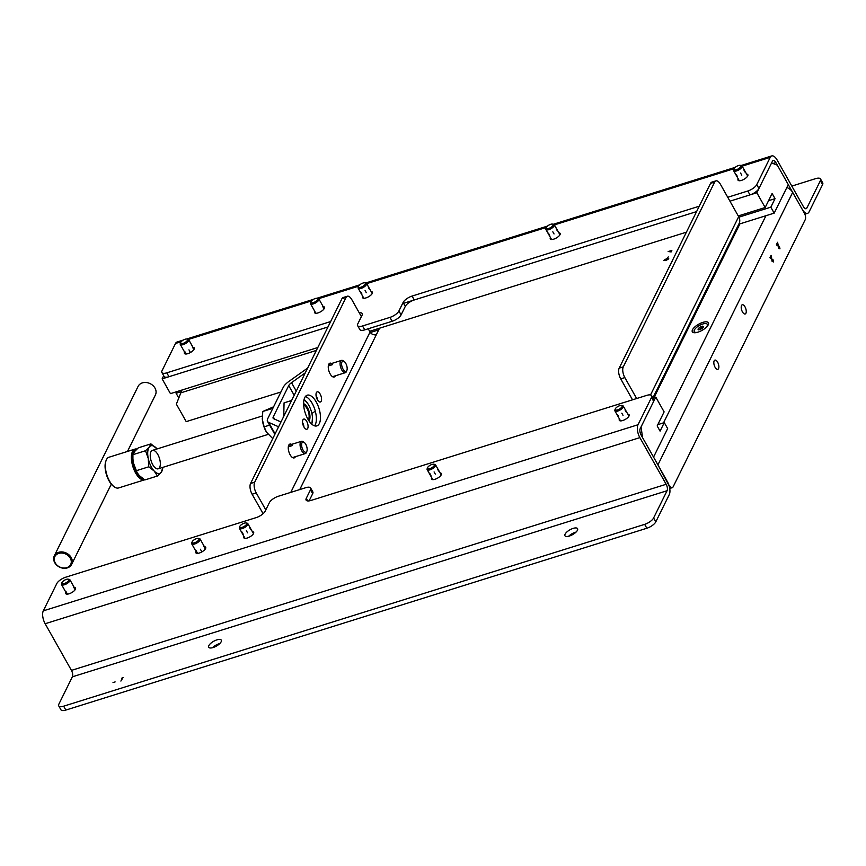 <?xml version="1.0" encoding="UTF-8"?>
<svg xmlns="http://www.w3.org/2000/svg" width="866" height="866" viewBox="0 0 866 866"><rect width="100%" height="100%" fill="white"/><g stroke="black" fill="none" stroke-linecap="round" stroke-linejoin="round"><path stroke-width="1.3" d="M181.124 391.713L176.112 393.283L178.688 397.873M774.182 213.133L788.287 184.61L777.332 165.168L771.584 162.949L756.841 192.75L765.165 207.526L772.115 193.475L775.038 198.66L770.827 207.18L774.182 213.133L738.774 224.218M770.827 207.18L739.867 216.868M378.723 329.881L370.356 332.501M176.935 391.605L176.112 393.283M775.038 198.66L768.543 200.685M765.165 207.526L738.265 215.948M686.413 232.175L369.652 331.299M317.8 347.526L170.45 393.64L162.126 378.864L163.685 375.714M756.841 192.75L729.941 201.172L749.988 194.893L747.802 191.007A8.043 3.063 -29.4 0 0 756.754 184.61L758.952 188.496A8.043 3.063 150.6 0 1 749.988 194.893M401.099 314.878A8.043 3.063 150.6 0 1 392.136 321.275L389.949 317.389A8.043 3.063 -29.4 0 0 398.912 310.991L401.099 314.878L405.31 306.358L403.112 302.472A8.043 3.063 150.6 0 1 412.075 296.075L414.262 299.961L696.578 211.607L403.588 303.306M181.2 341.691L175.517 343.466L162.039 370.724A8.043 3.063 -29.4 0 0 161.888 372.521A8.043 3.063 -29.4 0 0 166.792 372.835L168.978 376.721L327.965 326.969L162.126 378.864M638.015 424.741L43.3 610.855A9.656 4.352 72.6 0 0 45.151 623.737L639.866 437.622A9.656 4.352 -107.4 0 1 638.015 424.741L651.492 397.494L653.678 401.38A8.043 3.063 150.6 0 0 653.841 399.572L651.643 395.686A8.043 3.063 150.6 0 1 651.492 397.494M213.101 647.541A7.242 2.76 150.6 0 1 208.684 647.259A7.242 2.76 150.6 0 1 208.825 645.635A7.242 2.76 150.6 0 1 215.277 640.483A7.242 2.76 150.6 0 1 221.306 640.158A7.242 2.76 150.6 0 1 213.101 647.541M212.376 647.746A7.242 2.76 150.6 0 1 219.802 643.568M122.398 678.024L121.554 678.284L123.069 677.515L120.894 681.077L122.398 678.024M115.124 681.921L113.013 682.581L115.124 681.921M569.384 536.043A7.242 2.76 150.6 0 1 564.968 535.773A7.242 2.76 150.6 0 1 565.108 534.149A7.242 2.76 150.6 0 1 571.549 528.996A7.242 2.76 150.6 0 1 577.579 528.661A7.242 2.76 150.6 0 1 569.384 536.043M666.16 484.278L71.445 670.381A4.828 2.176 -107.4 0 1 72.365 676.822L58.899 704.08A8.043 3.063 150.6 0 0 58.736 705.877A8.043 3.063 150.6 0 0 63.64 706.191L644.65 524.363A8.043 3.063 150.6 0 0 653.603 517.965L667.08 490.719A4.828 2.176 72.6 0 0 666.16 484.278L639.866 437.622M568.659 536.249A7.242 2.76 150.6 0 1 576.085 532.07M653.603 517.965L655.8 521.852L669.277 494.605A9.656 4.352 72.6 0 0 667.415 481.723L641.132 435.068A4.828 2.176 -107.4 0 1 640.201 428.627L653.678 401.38M655.8 521.852A8.043 3.063 150.6 0 1 646.837 528.249L65.827 710.077A8.043 3.063 150.6 0 1 60.923 709.774L58.736 705.877M627.861 414.219A5.629 2.143 150.6 0 1 629.106 414.782A5.629 2.143 150.6 0 1 622.719 420.53A5.629 2.143 150.6 0 1 619.287 420.313A5.629 2.143 150.6 0 1 619.396 419.047A5.629 2.143 150.6 0 1 619.45 418.949M440.123 472.966A5.629 2.143 150.6 0 1 441.368 473.529A5.629 2.143 150.6 0 1 434.992 479.277A5.629 2.143 150.6 0 1 431.56 479.06A5.629 2.143 150.6 0 1 431.669 477.794A5.629 2.143 150.6 0 1 431.712 477.707M252.396 531.713A5.629 2.143 150.6 0 1 253.641 532.287A5.629 2.143 150.6 0 1 247.254 538.024A5.629 2.143 150.6 0 1 243.822 537.808A5.629 2.143 150.6 0 1 243.931 536.552A5.629 2.143 150.6 0 1 243.985 536.455M204.43 546.727A5.629 2.143 150.6 0 1 205.675 547.29A5.629 2.143 150.6 0 1 199.299 553.038A5.629 2.143 150.6 0 1 195.868 552.822A5.629 2.143 150.6 0 1 195.976 551.555A5.629 2.143 150.6 0 1 196.019 551.458M43.3 610.855L56.777 583.597A8.043 3.063 150.6 0 1 65.729 577.2L256.206 517.597A8.043 3.063 -29.4 0 0 265.158 511.189L269.369 502.681A8.043 3.063 150.6 0 1 278.332 496.272L305.73 487.699A8.043 3.063 150.6 0 1 310.634 488.002L312.832 491.899A8.043 3.063 150.6 0 1 312.669 493.696L309.119 500.884M74.249 587.462A5.629 2.143 150.6 0 1 75.494 588.025A5.629 2.143 150.6 0 1 69.118 593.773A5.629 2.143 150.6 0 1 65.686 593.556A5.629 2.143 150.6 0 1 65.794 592.29A5.629 2.143 150.6 0 1 65.848 592.203M651.643 395.686A8.043 3.063 150.6 0 0 646.74 395.372L311.013 500.44A8.043 3.063 -29.4 0 1 306.109 500.126A8.043 3.063 -29.4 0 1 306.272 498.329L310.483 489.81L312.669 493.696M310.634 488.002A8.043 3.063 150.6 0 1 310.483 489.81M71.445 670.381L45.151 623.737M664.287 422.608L667.654 428.573L653.549 457.096L642.594 437.666L641.046 426.927L655.789 397.115L664.114 411.891L657.164 425.942L660.076 431.127L664.287 422.608L657.803 424.643M652.953 398.003L655.789 397.115M715.911 180.864A8.043 3.626 72.6 0 0 714.667 182.066L710.553 183.354A8.043 3.626 -107.4 0 1 711.809 182.152L715.911 180.864A8.043 3.626 72.6 0 1 720.425 184.285L738.676 216.684L650.518 394.961M714.667 182.066L623.293 366.848A8.043 3.626 72.6 0 0 624.841 377.587L636.651 398.533M624.841 377.587L620.727 378.875A8.043 3.626 -107.4 0 1 619.179 368.137L623.293 366.848M620.727 378.875L632.537 399.821M710.553 183.354L619.179 368.137M652.888 397.895L739.109 223.536A9.656 7.794 -153.7 0 0 738.676 216.684M739.293 218.016L740.701 215.179M368.223 328.766L370.063 332.035A4.828 3.897 -153.7 0 0 376.364 334.644L379.546 328.203M254.68 482.2A8.043 3.626 72.6 0 0 256.228 492.938L252.114 494.226A8.043 3.626 -107.4 0 1 250.566 483.488L254.68 482.2L346.054 297.417A8.043 3.626 72.6 0 1 347.298 296.226A8.043 3.626 72.6 0 1 351.812 299.647L361.382 316.62M346.054 297.417L341.94 298.705A8.043 3.626 -107.4 0 1 343.196 297.514L347.298 296.226M256.228 492.938L265.797 509.912M252.114 494.226L263.091 513.7M341.94 298.705L250.566 483.488M302.57 422.597A5.304 2.392 -107.4 0 1 303.955 427.025M307.722 428.443A5.304 2.392 72.6 0 0 307.192 422.359A5.304 2.392 72.6 0 0 303.728 419.101A5.304 2.392 72.6 0 0 302.905 419.891A5.304 2.392 72.6 0 0 303.436 425.975A5.304 2.392 72.6 0 0 306.9 429.233A5.304 2.392 72.6 0 0 307.722 428.443M316.036 395.351A5.304 2.392 -107.4 0 1 317.421 399.778M321.199 401.196A5.304 2.392 72.6 0 0 320.669 395.113A5.304 2.392 72.6 0 0 317.205 391.854A5.304 2.392 72.6 0 0 316.382 392.644A5.304 2.392 72.6 0 0 316.902 398.728A5.304 2.392 72.6 0 0 320.377 401.986A5.304 2.392 72.6 0 0 321.199 401.196M305.406 396.531A16.086 7.253 -107.4 0 1 314.867 409.661A16.086 7.253 -107.4 0 1 314.585 425.845M319.348 423.506A16.086 7.253 72.6 0 0 317.757 405.072A16.086 7.253 72.6 0 0 307.246 395.188A16.086 7.253 72.6 0 0 304.745 397.591A16.086 7.253 72.6 0 0 306.348 416.016A16.086 7.253 72.6 0 0 316.859 425.899A16.086 7.253 72.6 0 0 319.348 423.506M331.559 363.504A7.242 3.269 72.6 0 0 329.892 363.19A7.242 3.269 72.6 0 0 328.766 364.261A7.242 3.269 72.6 0 0 329.481 372.564A7.242 3.269 72.6 0 0 334.211 377.002A7.242 3.269 72.6 0 0 335.337 375.931A7.242 3.269 72.6 0 0 335.402 375.79M291.561 444.399A7.242 3.269 72.6 0 0 289.894 444.085A7.242 3.269 72.6 0 0 288.768 445.156A7.242 3.269 72.6 0 0 289.482 453.459A7.242 3.269 72.6 0 0 294.213 457.897A7.242 3.269 72.6 0 0 295.338 456.826A7.242 3.269 72.6 0 0 295.403 456.685M672.341 261.251L671.486 262.366M671.843 250.523L671.139 251.941L668.13 251.508L671.843 250.523M668.271 256.91L667.21 258.209L668.271 256.91M666.777 258.577L668.779 258.815L665.77 260.601L663.746 260.395L666.777 258.577M666.636 258.837L664.233 260.222L665.9 260.33L668.292 258.956L666.636 258.837M307.982 367.39A6.43 2.457 150.6 0 1 305.828 369.338L288.833 381.484A12.871 4.904 -29.4 0 0 283.247 387.308L267.789 418.538A12.871 4.904 -29.4 0 0 267.54 421.428A12.871 4.904 -29.4 0 0 268.622 422.359L277.629 426.364A6.43 2.457 150.6 0 1 278.17 426.83A6.43 2.457 150.6 0 1 278.289 427.425M280.985 421.98L273.688 418.733A6.43 2.457 150.6 0 1 273.147 418.267A6.43 2.457 150.6 0 1 273.277 416.827L288.724 385.587A6.43 2.457 150.6 0 1 291.517 382.675L305.287 372.835M311.879 413.569L315.289 411.134M697.942 332.165A9.223 3.518 -29.4 0 0 708.399 324.425A9.223 3.518 -29.4 0 0 698.635 324.22A9.223 3.518 -29.4 0 0 693.753 332.674A9.223 3.518 -29.4 0 0 697.942 332.165M653.971 397.689L739.921 223.861M669.115 485.761L657.922 464.869L792.671 192.382A9.656 7.794 -153.7 0 0 786.848 187.521M669.613 485.61A4.828 2.176 72.6 0 0 672.308 487.655A4.828 2.176 72.6 0 0 673.066 486.941L805.283 219.563A4.828 2.176 72.6 0 0 804.352 213.123L792.671 192.382M744.987 306.824A4.828 2.176 72.6 0 0 742.292 304.767A4.828 2.176 72.6 0 0 741.653 310.028A4.828 2.176 72.6 0 0 745.171 313.979A4.828 2.176 72.6 0 0 744.987 306.824M741.881 310.688A4.828 2.176 72.6 0 0 741.458 309.346M717.622 362.172A4.828 2.176 72.6 0 0 714.915 360.115A4.828 2.176 72.6 0 0 714.277 365.376A4.828 2.176 72.6 0 0 717.806 369.327A4.828 2.176 72.6 0 0 717.622 362.172M714.515 366.037A4.828 2.176 72.6 0 0 714.093 364.694M772.927 259.399L773.208 261.38L772.255 261.077L771.119 255.373L769.971 257.689L770.275 258.22L771.054 256.639L772.126 261.424L773.5 261.933L772.927 259.399M779.4 246.301L779.681 248.282L778.729 247.968L777.592 242.274L776.456 244.591L776.748 245.121L777.538 243.53L778.599 248.326L779.974 248.834L779.4 246.301M280.92 391.995L186.222 421.634L176.361 404.13L181.957 390.036M316.382 350.416L180.529 392.926M550.462 237.576A5.629 2.143 -29.4 0 0 550.408 237.663A5.629 2.143 -29.4 0 0 550.3 238.929A5.629 2.143 -29.4 0 0 556.264 238.031A5.629 2.143 -29.4 0 0 560.118 233.398A5.629 2.143 -29.4 0 0 558.873 232.835M362.724 296.324A5.629 2.143 -29.4 0 0 362.681 296.421A5.629 2.143 -29.4 0 0 362.573 297.677A5.629 2.143 -29.4 0 0 368.526 296.789A5.629 2.143 -29.4 0 0 372.38 292.156A5.629 2.143 -29.4 0 0 371.135 291.582M314.769 311.327A5.629 2.143 -29.4 0 0 314.715 311.424A5.629 2.143 -29.4 0 0 314.607 312.691A5.629 2.143 -29.4 0 0 320.572 311.792A5.629 2.143 -29.4 0 0 324.414 307.159A5.629 2.143 -29.4 0 0 323.18 306.596M184.588 352.072A5.629 2.143 -29.4 0 0 184.534 352.17A5.629 2.143 -29.4 0 0 184.426 353.425A5.629 2.143 -29.4 0 0 190.39 352.538A5.629 2.143 -29.4 0 0 194.244 347.905A5.629 2.143 -29.4 0 0 192.999 347.331M168.978 376.721A8.043 3.063 150.6 0 1 164.075 376.418L161.888 372.521M330.65 321.557L166.792 372.835M359.217 312.778A8.043 3.063 150.6 0 1 362.161 313.535A8.043 3.063 150.6 0 1 362.01 315.343L357.799 323.852A8.043 3.063 -29.4 0 0 357.636 325.659A8.043 3.063 -29.4 0 0 362.54 325.973L364.738 329.859A8.043 3.063 150.6 0 1 359.834 329.545L357.636 325.659M392.136 321.275L364.738 329.859M389.949 317.389L362.54 325.973M403.112 302.472L398.912 310.991M414.262 299.961A8.043 3.063 -29.4 0 0 405.31 306.358M820.351 180.756A8.043 3.063 -29.4 0 0 820.513 178.959L822.7 182.845A8.043 3.063 150.6 0 1 822.548 184.653L820.351 180.756L806.874 208.013A4.828 2.176 -107.4 0 1 806.127 208.728A4.828 2.176 -107.4 0 1 803.421 206.671L777.138 160.026A9.656 4.352 72.6 0 0 771.725 155.923A9.656 4.352 72.6 0 0 770.231 157.363L756.754 184.61M175.517 343.466A9.656 4.352 -107.4 0 1 177.01 342.038L183.235 340.089M820.513 178.959A8.043 3.063 -29.4 0 0 815.61 178.645L791.827 186.093M758.952 188.496L772.418 161.249A4.828 2.176 -107.4 0 1 773.176 160.524A4.828 2.176 -107.4 0 1 775.871 162.581L802.165 209.226A9.656 4.352 72.6 0 0 807.567 213.328A9.656 4.352 72.6 0 0 809.071 211.899L822.548 184.653M747.802 191.007L727.754 197.286M699.263 206.205L412.075 296.075M738.189 178.818A5.629 2.143 -29.4 0 0 738.146 178.916A5.629 2.143 -29.4 0 0 738.038 180.182A5.629 2.143 -29.4 0 0 743.991 179.284A5.629 2.143 -29.4 0 0 747.845 174.651A5.629 2.143 -29.4 0 0 746.6 174.088M341.973 361.945A5.326 2.403 -107.4 0 1 344.17 361.49A5.326 2.403 -107.4 0 1 346.92 370.258A5.326 2.403 -107.4 0 1 343.098 369.241A5.326 2.403 -107.4 0 1 341.973 361.945M346.92 370.258L346.497 371.395A6.43 2.901 -107.4 0 1 345.361 372.672A6.43 2.901 -107.4 0 1 341.161 368.721A6.43 2.901 -107.4 0 1 340.522 361.349A6.43 2.901 -107.4 0 1 341.518 360.397A6.43 2.901 -107.4 0 1 343.185 360.797L344.17 361.49M307.04 450.721A5.326 2.403 -107.4 0 1 306.91 451.154A5.326 2.403 -107.4 0 1 303.652 450.959A5.326 2.403 -107.4 0 1 301.606 444.41A5.326 2.403 -107.4 0 1 304.172 442.385A5.326 2.403 -107.4 0 1 307.04 450.721M306.651 451.76A6.43 2.901 -107.4 0 1 306.499 452.29A6.43 2.901 -107.4 0 1 305.362 453.567A6.43 2.901 -107.4 0 1 300.664 448.296A6.43 2.901 -107.4 0 1 301.52 441.292A6.43 2.901 -107.4 0 1 303.176 441.692L304.172 442.385M329.21 365.668L332.327 364.694M289.212 446.564L292.329 445.589M186.894 339.039L187.944 339.234A4.828 1.84 150.6 0 1 188.691 339.678A4.828 1.84 150.6 0 1 183.224 344.603A4.828 1.84 150.6 0 1 180.28 344.419A4.828 1.84 150.6 0 1 180.28 343.553L180.648 342.557A3.929 1.494 150.6 0 1 183.343 340.024A3.929 1.494 150.6 0 1 186.894 339.039A3.929 1.494 150.6 0 1 186.937 340.988A3.929 1.494 150.6 0 1 183.051 343.412A3.929 1.494 150.6 0 1 180.648 342.557M317.075 298.294L318.125 298.499A4.828 1.84 150.6 0 1 318.861 298.943A4.828 1.84 150.6 0 1 313.395 303.869A4.828 1.84 150.6 0 1 310.461 303.685A4.828 1.84 150.6 0 1 310.461 302.808L310.829 301.812A3.929 1.494 150.6 0 1 313.524 299.29A3.929 1.494 150.6 0 1 317.075 298.294A3.929 1.494 150.6 0 1 317.118 300.253A3.929 1.494 150.6 0 1 313.232 302.678A3.929 1.494 150.6 0 1 310.829 301.812M68.154 579.17L69.193 579.365A4.828 1.84 150.6 0 1 69.94 579.809A4.828 1.84 150.6 0 1 64.474 584.734A4.828 1.84 150.6 0 1 61.529 584.55A4.828 1.84 150.6 0 1 61.54 583.684L61.908 582.688A3.929 1.494 150.6 0 1 64.604 580.155A3.929 1.494 150.6 0 1 68.154 579.17A3.929 1.494 150.6 0 1 68.198 581.118A3.929 1.494 150.6 0 1 64.3 583.543A3.929 1.494 150.6 0 1 61.908 582.688M198.336 538.425L199.375 538.62A4.828 1.84 150.6 0 1 200.122 539.074A4.828 1.84 150.6 0 1 194.655 544A4.828 1.84 150.6 0 1 191.711 543.816A4.828 1.84 150.6 0 1 191.711 542.939L192.09 541.943A3.929 1.494 150.6 0 1 194.774 539.421A3.929 1.494 150.6 0 1 198.336 538.425A3.929 1.494 150.6 0 1 198.379 540.384A3.929 1.494 150.6 0 1 194.482 542.809A3.929 1.494 150.6 0 1 192.09 541.943M204.939 548.373L203.737 546.23M201.605 551.393L200.403 549.25M197.253 552.757L196.052 550.614M193.508 348.987L192.295 346.833M190.174 352.007L188.961 349.853M185.822 353.371L184.61 351.217M323.689 308.242L322.477 306.099M74.768 589.118L73.556 586.964M67.083 593.502L65.87 591.348M697.899 332.187A7.48 2.847 150.6 0 1 694.24 331.656A7.48 2.847 150.6 0 1 699.349 325.497A7.48 2.847 150.6 0 1 707.273 324.306A7.48 2.847 150.6 0 1 705.822 327.716M694.987 332.75A7.48 2.847 150.6 0 1 694.64 332.36L694.24 331.656M707.273 324.306L707.674 325.021A7.48 2.847 150.6 0 1 707.814 325.519M702.326 326.146L703.549 326.785L701.98 328.625L699.187 329.816L697.964 329.167L699.533 327.337L702.326 326.146L703.127 327.565M701.936 328.744L700.756 326.634M699.133 329.849L698.332 328.42M700.637 329.286L699.533 327.337M364.781 282.836L365.831 283.03A4.828 1.84 150.6 0 1 366.567 283.485A4.828 1.84 150.6 0 1 365.192 286.105A4.828 1.84 150.6 0 1 360.905 288.465A4.828 1.84 150.6 0 1 358.167 288.216A4.828 1.84 150.6 0 1 358.167 287.35L358.535 286.354A3.929 1.494 150.6 0 1 361.23 283.821A3.929 1.494 150.6 0 1 364.781 282.836A3.929 1.494 150.6 0 1 364.77 284.849A3.929 1.494 150.6 0 1 360.765 287.263A3.929 1.494 150.6 0 1 358.535 286.354M621.507 405.461L622.546 405.667A4.828 1.84 150.6 0 1 623.293 406.111A4.828 1.84 150.6 0 1 621.918 408.73A4.828 1.84 150.6 0 1 617.62 411.101A4.828 1.84 150.6 0 1 614.882 410.852A4.828 1.84 150.6 0 1 614.882 409.975L615.261 408.979A3.929 1.494 150.6 0 1 617.945 406.457A3.929 1.494 150.6 0 1 621.507 405.461A3.929 1.494 150.6 0 1 621.496 407.475A3.929 1.494 150.6 0 1 617.49 409.899A3.929 1.494 150.6 0 1 615.261 408.979M433.769 464.219L434.819 464.414A4.828 1.84 150.6 0 1 435.566 464.858A4.828 1.84 150.6 0 1 434.18 467.488A4.828 1.84 150.6 0 1 429.893 469.848A4.828 1.84 150.6 0 1 427.155 469.599A4.828 1.84 150.6 0 1 427.155 468.733L427.523 467.737A3.929 1.494 150.6 0 1 430.218 465.204A3.929 1.494 150.6 0 1 433.769 464.219A3.929 1.494 150.6 0 1 433.758 466.222A3.929 1.494 150.6 0 1 429.752 468.647A3.929 1.494 150.6 0 1 427.523 467.737M246.041 522.967L247.081 523.161A4.828 1.84 150.6 0 1 247.828 523.616A4.828 1.84 150.6 0 1 246.453 526.236A4.828 1.84 150.6 0 1 242.155 528.596A4.828 1.84 150.6 0 1 239.417 528.347A4.828 1.84 150.6 0 1 239.417 527.481L239.795 526.485A3.929 1.494 150.6 0 1 242.48 523.952A3.929 1.494 150.6 0 1 246.041 522.967A3.929 1.494 150.6 0 1 246.031 524.98A3.929 1.494 150.6 0 1 242.025 527.394A3.929 1.494 150.6 0 1 239.795 526.485M740.246 165.33L741.285 165.536A4.828 1.84 150.6 0 1 742.032 165.98A4.828 1.84 150.6 0 1 740.657 168.61A4.828 1.84 150.6 0 1 736.371 170.97A4.828 1.84 150.6 0 1 733.632 170.721A4.828 1.84 150.6 0 1 733.632 169.855L734 168.859A3.929 1.494 150.6 0 1 736.695 166.326A3.929 1.494 150.6 0 1 740.246 165.33A3.929 1.494 150.6 0 1 740.235 167.344A3.929 1.494 150.6 0 1 736.23 169.768A3.929 1.494 150.6 0 1 734 168.859M552.519 224.088L553.558 224.283A4.828 1.84 150.6 0 1 554.305 224.727A4.828 1.84 150.6 0 1 552.93 227.357A4.828 1.84 150.6 0 1 548.633 229.717A4.828 1.84 150.6 0 1 545.894 229.468A4.828 1.84 150.6 0 1 545.894 228.602L546.273 227.606A3.929 1.494 150.6 0 1 548.957 225.073A3.929 1.494 150.6 0 1 552.519 224.088A3.929 1.494 150.6 0 1 552.508 226.091A3.929 1.494 150.6 0 1 548.503 228.516A3.929 1.494 150.6 0 1 546.273 227.606M430.943 475.434L429.731 473.291M435.295 474.081L434.082 471.927M438.629 471.05L437.417 468.907M626.356 412.303L625.155 410.159M623.022 415.323L621.82 413.179M618.681 416.687L617.469 414.543M737.421 176.556L736.208 174.412M741.772 175.192L740.56 173.048M745.106 172.172L743.894 170.028M250.891 529.808L249.689 527.654M247.568 532.828L246.355 530.674M243.216 534.192L242.004 532.038M361.956 294.061L360.743 291.907M369.641 289.677L368.429 287.523M366.307 292.697L365.095 290.543M557.368 230.919L556.156 228.776M554.034 233.95L552.822 231.796M549.683 235.303L548.47 233.16M67.342 567.89A9.656 7.794 26.3 0 1 56.745 565.195A9.656 7.794 26.3 0 1 54.309 555.831A9.656 7.794 26.3 0 1 66.422 553.125A9.656 7.794 26.3 0 1 71.618 564.394A9.656 7.794 26.3 0 1 67.342 567.89M66.769 567.663A8.844 7.144 -153.7 0 0 67.277 554.933A8.844 7.144 -153.7 0 0 54.222 559.014A8.844 7.144 -153.7 0 0 66.769 567.663M127.464 451.457L155.415 394.939A9.656 7.794 -153.7 0 0 150.208 383.67A9.656 7.794 -153.7 0 0 138.105 386.377L54.309 555.831M114.052 486.67A15.285 6.896 -107.4 0 1 113.695 486.432A15.285 6.896 -107.4 0 1 105.814 461.264A15.285 6.896 -107.4 0 1 105.977 460.874M134.999 449.097L108.964 457.237A16.086 7.253 72.6 0 0 106.464 459.64A16.086 7.253 72.6 0 0 106.117 460.441A16.086 7.253 72.6 0 0 114.409 486.941A16.086 7.253 72.6 0 0 118.577 487.948L144.611 479.807A16.086 7.253 -107.4 0 1 144.611 479.807A16.086 7.253 -107.4 0 1 134.1 469.924A16.086 7.253 -107.4 0 1 132.498 451.489A16.086 7.253 -107.4 0 1 134.999 449.097A16.086 7.253 -107.4 0 1 136.947 449.053M136.438 449.53A15.285 6.896 72.6 0 0 133.548 451.922A15.285 6.896 72.6 0 0 134.338 467.575A15.285 6.896 72.6 0 0 143.182 478.855M308.253 419.772A8.043 3.626 72.6 0 0 308.751 418.852A8.043 3.626 72.6 0 0 304.605 405.602A8.043 3.626 72.6 0 0 303.674 405.126M137.239 472.804A14.484 6.527 -107.4 0 1 137.12 472.62L133.451 463.05L132.92 458.969L132.92 454.682L134.522 451.597L138.322 447.83L150.922 443.89L157.06 448.934A14.484 6.527 72.6 0 0 156.356 448.144A14.484 6.527 72.6 0 0 149.32 446.975L150.922 443.89M137.12 472.62A14.484 6.527 -107.4 0 1 133.451 463.05A14.484 6.527 -107.4 0 1 132.942 459.261A14.484 6.527 -107.4 0 1 132.931 459.132M137.326 472.944L139.415 475.683L144.849 479.948L157.45 476.008L154.213 471.061A14.484 6.527 72.6 0 0 161.26 472.23L157.45 476.008M162.916 467.326L161.26 472.23A14.484 6.527 72.6 0 0 162.819 467.359M132.92 454.682L145.51 450.742L149.32 446.975A14.484 6.527 72.6 0 0 148.248 458.428L145.51 450.742M136.178 470.736L148.779 466.796L148.248 458.428A14.484 6.527 72.6 0 0 154.213 471.061L148.779 466.796M154.57 467.239A9.656 4.352 72.6 0 0 160.286 464.955A9.656 4.352 72.6 0 0 156.053 452.02A9.656 4.352 72.6 0 0 150.294 454.163A9.656 4.352 72.6 0 0 154.289 466.915A9.656 4.352 72.6 0 0 154.57 467.239M312.474 417.856L311.868 424.232M304.139 399.237L308.155 404.173M283.745 416.405L284.059 402.852L291.615 400.493M283.279 416.546L283.399 417.109M309.043 420.995A9.656 4.352 72.6 0 0 309.086 411.469A9.656 4.352 72.6 0 0 303.62 403.664M311.673 424.059A14.484 6.527 72.6 0 0 312.485 420.129A14.484 6.527 72.6 0 0 309.292 406.186A14.484 6.527 72.6 0 0 308.285 404.39A14.484 6.527 72.6 0 0 304.031 399.659M272.758 438.629L266.501 432.166L264.141 426.841L262.355 419.512L262.766 411.491L273.602 406.793M266.479 432.145L266.501 432.166A14.484 6.527 -107.4 0 1 266.479 432.145A14.484 6.527 -107.4 0 1 262.355 419.512A14.484 6.527 -107.4 0 1 262.301 418.776A14.484 6.527 -107.4 0 1 262.279 418.3M262.355 419.512L262.301 418.765M264.141 426.841L269.629 425.13M262.766 411.491L272.844 408.341M72.365 676.822L667.08 490.719M644.65 524.363L646.837 528.249M63.64 706.191L65.827 710.077M306.272 498.329L307.744 500.927M376.364 334.644L299.755 489.571M290.781 492.375L370.063 332.035M268.622 422.359L275.107 433.866M278.257 427.49L277.629 426.364M273.277 416.827L274.565 419.122M294.191 395.286L288.724 385.587M291.517 382.675L296.259 391.096M765.955 215.71L663.529 422.846M770.231 157.363L742.13 166.153M734.076 168.675L554.402 224.9M546.349 227.422L366.664 283.647M358.611 286.17L318.623 298.683M311.381 300.957L188.442 339.429M805.109 208.565L806.874 208.013M775.871 162.581L772.97 163.49M267.54 421.428L274.847 434.396M672.308 487.655L669.743 488.467M771.725 155.923L741.123 165.503M735.212 167.355L553.396 224.251M547.474 226.102L365.658 282.998M359.747 284.849L316.869 298.272M313.416 299.355L186.688 339.007M807.567 213.328L804.86 214.183M341.518 360.397L328.701 364.402M345.361 372.672L332.544 376.688M301.52 441.292L288.703 445.297M305.362 453.567L292.546 457.584M306.91 451.154L306.499 452.29M180.28 344.419L185.67 353.999M188.691 339.678L194.081 349.258M310.461 303.685L315.852 313.254M318.861 298.943L324.263 308.523M61.529 584.55L66.931 594.13M69.94 579.809L75.342 589.389M191.711 543.816L197.112 553.385M200.122 539.074L205.523 548.643M698.894 329.989L698.494 329.275M358.167 288.216L363.817 298.25M366.567 283.485L372.218 293.509M614.882 410.852L620.532 420.876M623.293 406.111L628.943 416.145M427.155 469.599L432.805 479.634M435.566 464.858L441.216 474.893M239.417 528.347L245.067 538.381M247.828 523.616L253.478 533.64M733.632 170.721L739.283 180.745M742.032 165.98L747.683 176.014M545.894 229.468L551.545 239.503M554.305 224.727L559.956 234.762M71.618 564.394L111.292 484.159M113.695 486.432L114.409 486.941M105.814 461.264L106.117 460.441M158.175 468.82L268.07 434.418M152.405 450.396L262.279 416.005"/></g></svg>
